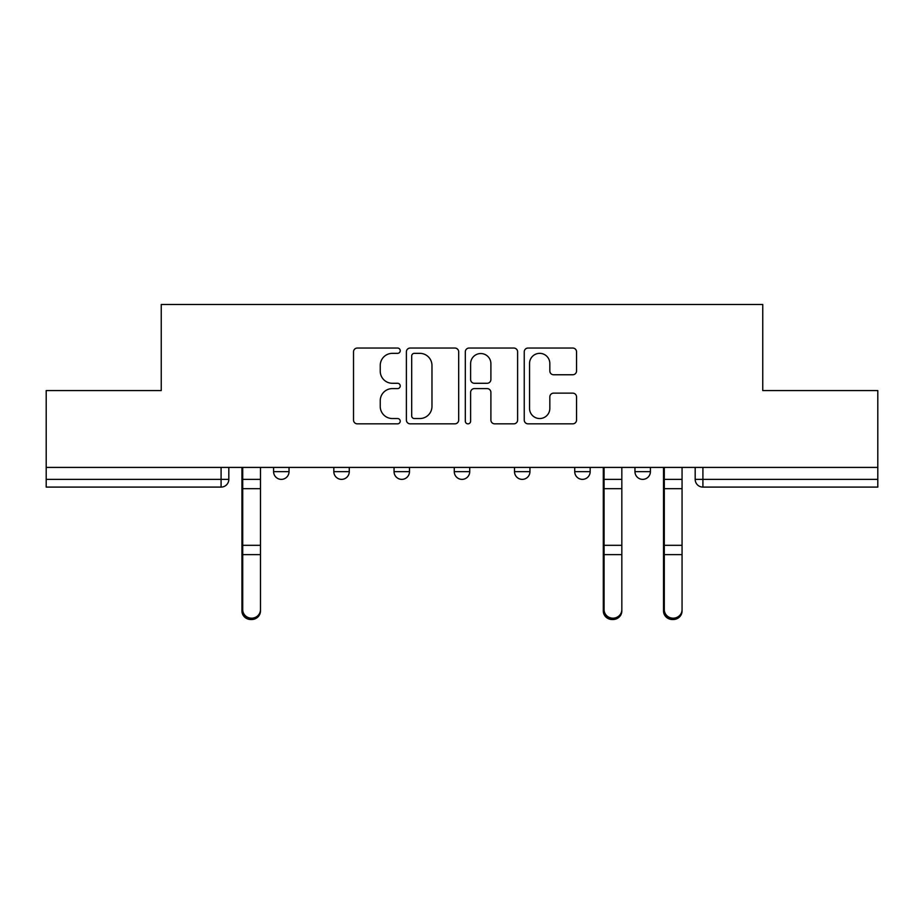 <?xml version="1.0" encoding="UTF-8"?>
<svg xmlns="http://www.w3.org/2000/svg" width="924" height="924" viewBox="0 0 924 924"><rect width="100%" height="100%" fill="white"/><g stroke="black" fill="none" stroke-linecap="round" stroke-linejoin="round"><path stroke-width="1.39" d="M400.231 350.704A2.656 2.656 0 0 0 397.574 348.048L357.311 348.048A3.788 3.788 0 0 0 353.522 351.836L353.522 420.05A3.788 3.788 0 0 0 357.311 423.839L397.574 423.839A2.656 2.656 0 0 0 400.231 421.182A2.656 2.656 0 0 0 397.574 418.537L392.365 418.537A12.127 12.127 0 0 1 380.238 406.41L380.238 400.727A12.127 12.127 0 0 1 392.365 388.6L397.574 388.6A2.656 2.656 0 0 0 400.231 385.943A2.656 2.656 0 0 0 397.574 383.287L392.365 383.287A12.127 12.127 0 0 1 380.238 371.159L380.238 365.477A12.127 12.127 0 0 1 392.365 353.349L397.574 353.349A2.656 2.656 0 0 0 400.231 350.704M634.961 467.405L634.961 471.656L650.404 471.656A7.727 7.727 0 0 1 642.677 479.371A7.727 7.727 0 0 1 634.961 471.656L634.961 467.405M574.728 467.405L574.728 471.656L590.17 471.656A7.727 7.727 0 0 1 582.455 479.371A7.727 7.727 0 0 1 574.728 471.656L574.728 467.405M454.273 471.656L454.273 467.405L454.273 471.656A7.727 7.727 0 0 0 462 479.371A7.727 7.727 0 0 1 454.273 471.656L469.727 471.656A7.727 7.727 0 0 1 462 479.371M333.83 471.656L333.83 467.405L333.83 471.656A7.727 7.727 0 0 0 341.545 479.371A7.727 7.727 0 0 1 333.83 471.656L349.272 471.656A7.727 7.727 0 0 1 341.545 479.371A7.727 7.727 0 0 0 349.272 471.656L349.272 467.405L349.272 471.656M572.753 374.763A3.788 3.788 0 0 0 576.541 370.974L576.541 351.836A3.788 3.788 0 0 0 572.753 348.048L528.031 348.048A3.788 3.788 0 0 0 524.243 351.836L524.243 420.05A3.788 3.788 0 0 0 528.031 423.839L572.753 423.839A3.788 3.788 0 0 0 576.541 420.05L576.541 396.939A3.788 3.788 0 0 0 572.753 393.139L553.615 393.139A3.788 3.788 0 0 0 549.826 396.939L549.826 408.396A10.141 10.141 0 0 1 539.685 418.537A10.141 10.141 0 0 1 529.544 408.396L529.544 363.49A10.141 10.141 0 0 1 539.685 353.349A10.141 10.141 0 0 1 549.826 363.49L549.826 370.974A3.788 3.788 0 0 0 553.615 374.763L572.753 374.763M46.2 467.405L46.2 390.575L161.25 390.575L161.25 304.481L762.75 304.481L762.75 390.575L877.8 390.575L877.8 467.405L46.2 467.405L46.2 479.371L228.817 479.371L228.817 467.405L228.817 479.371A7.727 7.727 0 0 1 221.09 487.098L46.2 487.098L46.2 479.371M458.685 351.836A3.788 3.788 0 0 0 454.897 348.048L410.175 348.048A3.788 3.788 0 0 0 406.387 351.836L406.387 420.05A3.788 3.788 0 0 0 410.175 423.839L454.897 423.839A3.788 3.788 0 0 0 458.685 420.05L458.685 351.836M469.103 348.048L513.825 348.048A3.788 3.788 0 0 1 517.613 351.836L517.613 420.05A3.788 3.788 0 0 1 513.825 423.839L494.687 423.839A3.788 3.788 0 0 1 490.898 420.05L490.898 392.388A3.788 3.788 0 0 0 487.11 388.6L474.416 388.6A3.788 3.788 0 0 0 470.616 392.388L470.616 421.182A2.656 2.656 0 0 1 467.971 423.839A2.656 2.656 0 0 1 465.315 421.182L465.315 351.836A3.788 3.788 0 0 1 469.103 348.048M695.183 467.405L695.183 479.371L877.8 479.371L877.8 487.098L702.91 487.098A7.727 7.727 0 0 1 695.183 479.371L695.183 467.405M877.8 467.405L877.8 479.371M650.404 471.656L650.404 467.405L650.404 471.656A7.727 7.727 0 0 1 642.677 479.371M590.17 471.656L590.17 467.405L590.17 471.656A7.727 7.727 0 0 1 582.455 479.371M529.949 467.405L529.949 471.656A7.727 7.727 0 0 1 522.222 479.371A7.727 7.727 0 0 1 514.506 471.656A7.727 7.727 0 0 0 522.222 479.371A7.727 7.727 0 0 0 529.949 471.656L529.949 467.405M514.506 467.405L514.506 471.656L529.949 471.656M469.727 467.405L469.727 471.656M409.494 467.405L409.494 471.656A7.727 7.727 0 0 1 401.778 479.371A7.727 7.727 0 0 1 394.051 471.656L409.494 471.656M394.051 467.405L394.051 471.656M289.039 467.405L289.039 471.656A7.727 7.727 0 0 1 281.323 479.371A7.727 7.727 0 0 1 273.596 471.656A7.727 7.727 0 0 0 281.323 479.371A7.727 7.727 0 0 0 289.039 471.656L289.039 467.405M273.596 467.405L273.596 471.656L289.039 471.656M414.345 353.349A2.656 2.656 0 0 0 411.688 356.006L411.688 415.881A2.656 2.656 0 0 0 414.345 418.537L419.843 418.537A12.127 12.127 0 0 0 431.97 406.41L431.97 365.477A12.127 12.127 0 0 0 419.843 353.349L414.345 353.349M490.898 363.675A10.141 10.141 0 0 0 480.757 353.546A10.141 10.141 0 0 0 470.616 363.675L470.616 379.498A3.788 3.788 0 0 0 474.416 383.287L487.11 383.287A3.788 3.788 0 0 0 490.898 379.498L490.898 363.675M241.938 467.405L241.938 610.96A8.882 8.559 180 0 0 251.201 619.507M260.476 609.621L260.476 610.96A8.882 8.559 180 0 1 251.594 619.519A8.882 8.559 180 0 1 242.712 610.96L242.712 609.621A8.882 8.559 0 0 0 251.594 618.179A8.882 8.559 0 0 0 260.476 609.621L260.476 554.619L242.712 554.619L242.712 609.621M242.712 467.405L242.712 554.619M260.476 467.405L260.476 554.619M603.303 467.405L603.303 610.96A8.882 8.559 180 0 0 612.566 619.507M621.829 609.621L621.829 610.96A8.882 8.559 180 0 1 612.959 619.519A8.882 8.559 180 0 1 604.077 610.96L604.077 609.621A8.882 8.559 0 0 0 612.959 618.179A8.882 8.559 0 0 0 621.829 609.621L621.829 554.619L604.077 554.619L604.077 609.621M604.077 467.405L604.077 554.619M621.829 467.405L621.829 554.619M663.524 467.405L663.524 610.96A8.882 8.559 180 0 0 672.799 619.507M682.062 609.621L682.062 610.96A8.882 8.559 180 0 1 673.18 619.519A8.882 8.559 180 0 1 664.298 610.96L664.298 609.621A8.882 8.559 0 0 0 673.18 618.179A8.882 8.559 0 0 0 682.062 609.621L682.062 554.619L664.298 554.619L664.298 609.621M664.298 467.405L664.298 554.619M682.062 467.405L682.062 554.619M221.09 467.405L221.09 487.098M702.91 467.405L702.91 487.098M241.938 479.371L260.476 479.371M241.938 555.959L242.712 555.959M241.938 543.393L242.712 543.393M241.938 486.775L242.712 486.775M260.476 545.322L242.712 545.322M260.476 488.692L242.712 488.692M603.303 479.371L621.829 479.371M603.303 555.959L604.077 555.959M603.303 543.393L604.077 543.393M603.303 486.775L604.077 486.775M621.829 545.322L604.077 545.322M621.829 488.692L604.077 488.692M663.524 479.371L682.062 479.371M663.524 555.959L664.298 555.959M663.524 543.393L664.298 543.393M663.524 486.775L664.298 486.775M682.062 545.322L664.298 545.322M682.062 488.692L664.298 488.692"/></g></svg>
